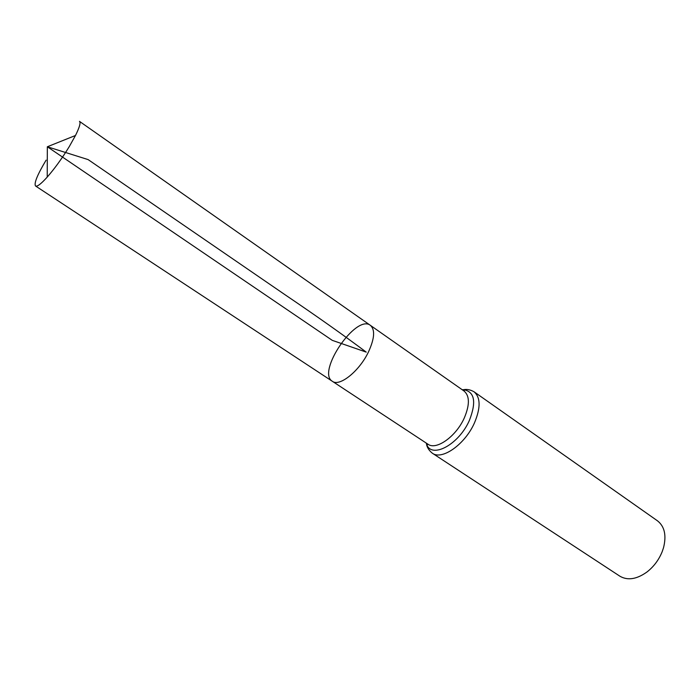 <?xml version="1.0" encoding="UTF-8"?>
<svg xmlns="http://www.w3.org/2000/svg" width="700" height="700" viewBox="0 0 700 700"><rect width="100%" height="100%" fill="white"/><g stroke="black" fill="none" stroke-linecap="round" stroke-linejoin="round"><path stroke-width="1.05" d="M426.02 442.925L427.131 444.832L427.971 444.211L332.36 381.299C339.5 387.012 359.328 371.201 368.445 351.977C374.596 338.546 375.244 329.674 370.379 325.342C356.011 313.784 316.321 372.199 332.36 381.299C339.5 387.012 359.328 371.201 368.445 351.977C374.596 338.546 375.244 329.674 370.379 325.342L79.476 121.362C80.876 122.587 79.546 127.295 75.478 135.494L69.248 146.641C62.029 158.401 54.688 168.551 47.224 177.082C41.099 183.881 37.214 186.856 35.56 186.008C33.819 183.435 37.336 174.808 46.113 160.143M474.023 391.764C480.602 397.39 480.769 407.715 474.521 422.748C465.168 444.281 441.936 460.626 432.303 453.18L619.85 576.179C627.664 580.738 636.746 579.311 647.089 571.909C653.835 566.589 658.866 559.851 662.183 551.679L663.53 547.706C666.601 535.369 664.58 526.4 657.457 520.809L474.023 391.764C470.365 389.725 466.891 389.034 463.619 389.681L462.175 389.707M75.478 135.494L47.337 146.764L332.281 340.358L366.231 352.118C343.088 334.819 316.155 315.787 285.451 295.024L88.13 159.6L47.337 146.764L47.224 177.082M427.971 444.211C436.223 450.599 456.225 436.389 464.363 417.804C469.814 404.793 469.718 395.876 464.082 391.046L370.379 325.342M464.537 390.18L463.251 390.46M427.123 443.651L427.324 444.946M432.303 453.18C429.056 450.529 427.131 447.562 426.527 444.273C431.681 459.148 458.99 444.517 469.446 420.28C476.551 401.905 474.609 391.711 463.619 389.681L464.363 390.04L464.082 391.046M332.36 381.299L35.56 186.008"/></g></svg>
